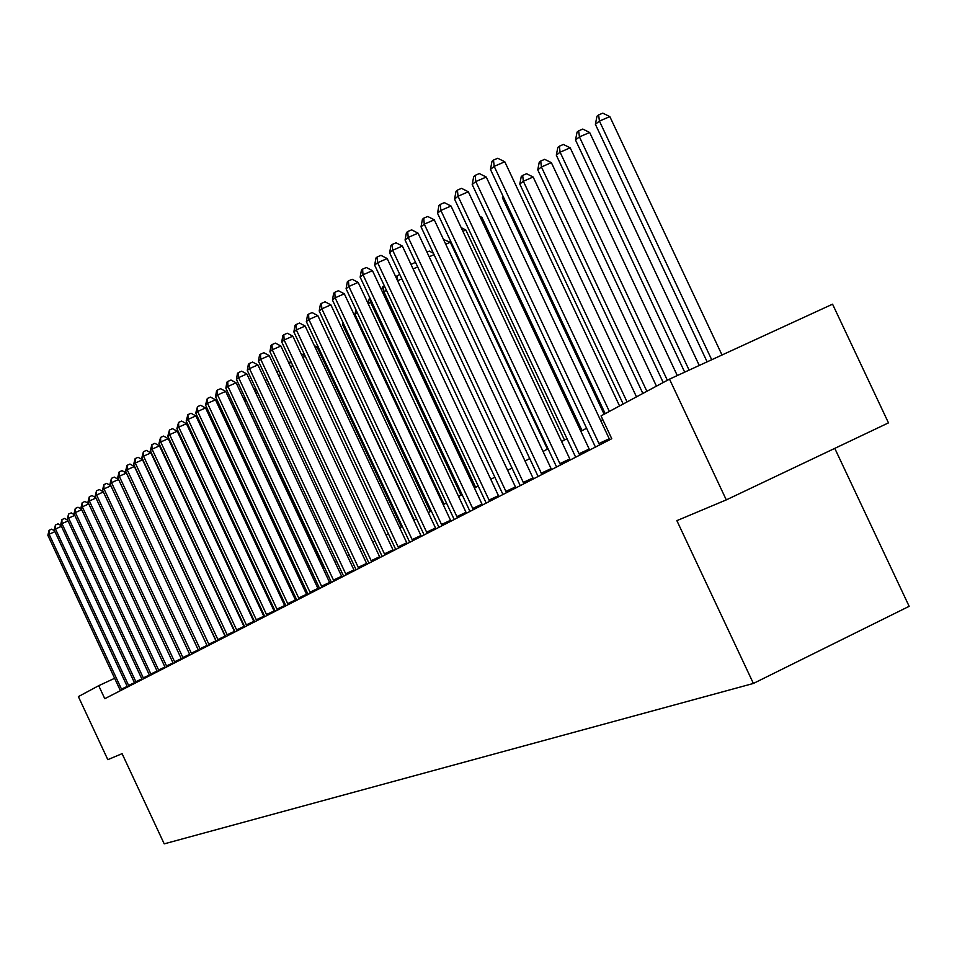 <?xml version="1.0" encoding="UTF-8"?>
<svg xmlns="http://www.w3.org/2000/svg" width="957" height="957" viewBox="0 0 957 957"><rect width="100%" height="100%" fill="white"/><g stroke="black" fill="none" stroke-linecap="round" stroke-linejoin="round"><path stroke-width="1.44" d="M834.779 448.366L909.15 606.319L753.398 683.454L164.209 843.859L122.089 753.661L107.818 759.655L78.378 696.612L98.715 685.691L104.78 698.694L611.762 438.713L601.044 415.9L669.505 379.139L726.291 499.889L676.874 520.644L753.398 683.454M726.291 499.889L888.479 422.874L832.566 304.182L669.505 379.139M114.661 678.286L98.715 685.691M602.79 419.609L600.733 420.697M586.665 428.198L580.851 431.296M567.058 438.653L561.627 441.548M548.11 448.749L543.038 451.453M529.783 458.523L525.046 461.047M512.055 467.973L507.641 470.33M494.889 477.124L490.774 479.313M478.261 485.989L474.433 488.034M462.147 494.578L458.582 496.48M446.524 502.904L443.211 504.674M431.368 510.99L428.293 512.617M416.654 518.826L413.819 520.345M402.371 526.446L399.751 527.845M388.494 533.839L386.09 535.13M375.012 541.028L372.799 542.212M361.913 548.014L359.88 549.091M349.161 554.809L347.307 555.802M336.768 561.424L335.082 562.321M324.698 567.848L323.167 568.661M234.298 409.823L235.542 408.842L312.939 574.116L311.563 574.846M301.503 580.217L300.271 580.875M290.354 586.163L289.253 586.749M279.48 591.952L278.523 592.467M268.893 597.599L268.056 598.053M258.557 603.113L257.84 603.496M248.473 608.485L247.875 608.808M210.504 628.725L142.21 482.711M54.932 531.649L49.106 534.245L121.874 689.925M47.85 535.286L49.07 530.298L49.106 534.245L47.85 535.286L120.415 690.679M49.07 530.298L51.654 529.149L54.537 530.788M61.415 526.326L55.47 528.994L129.004 686.277M54.19 530.046L55.434 525.01L55.47 528.994L54.19 530.046L127.508 687.042M55.434 525.01L58.03 523.838L61.057 525.56M68.043 520.907L61.966 523.623L136.265 682.544M60.662 524.699L61.93 519.603L61.966 523.623L60.662 524.699L134.746 683.334M61.93 519.603L64.55 518.431L67.72 520.225M74.802 515.368L68.605 518.132L143.694 678.74M67.265 519.244L68.557 514.076L68.605 518.132L67.265 519.244L142.138 679.542M68.557 514.076L71.201 512.892L74.526 514.77M81.716 509.71L75.376 512.533L151.278 674.852M74.012 513.67L75.316 508.442L75.376 512.533L74.012 513.67L149.687 675.666M75.316 508.442L77.996 507.246L81.477 509.208M88.774 503.92L82.302 506.815L159.018 670.881M80.902 507.964L82.23 502.676L82.302 506.815L80.902 507.964L157.391 671.718M82.23 502.676L84.946 501.468L88.582 503.526M95.987 498.023L89.372 500.966L166.937 666.814M87.936 502.15L89.3 496.791L89.372 500.966L87.936 502.15L165.274 667.675M89.3 496.791L92.039 495.57L95.844 497.724M103.368 491.982L96.597 494.996L175.035 662.675M95.138 496.205L96.525 490.774L96.597 494.996L95.138 496.205L173.325 663.548M96.525 490.774L99.289 489.541L103.272 491.79M110.904 485.809L103.99 488.883L183.301 658.428M102.495 490.116L103.906 484.625L103.99 488.883L102.495 490.116L181.555 659.325M103.906 484.625L106.694 483.381L110.868 485.725M191.292 653.176L198.29 649.923L118.596 479.505L111.538 482.639L191.759 654.086M110.019 483.895L111.455 478.333L111.538 482.639L110.019 483.895L189.976 655.007M111.455 478.333L114.278 477.088L118.596 479.505M149.519 473.894L149.543 474.732M177.248 456.274L176.626 456.549M174.975 453.02L175.598 452.745M186.555 449.264L185.814 449.599M184.151 446.034L185.263 446.488M199.929 648.738L207.011 645.437L126.408 473.081L119.266 476.251L200.408 649.659M117.711 477.543L119.17 471.909L119.266 476.251L117.711 477.543L198.589 650.593M207.011 645.437L125.582 471.035L127.173 469.72L209.26 645.114M119.17 471.909L122.029 470.641L126.408 473.081M196.101 442.098L195.24 442.481M194.02 439.885L195.431 440.663M125.582 471.035L127.078 465.329L127.173 469.72L134.387 466.514L216.27 641.525M127.078 465.329L129.949 464.049L134.387 466.514M204.26 433.832L205.887 434.717L204.894 435.184M217.825 639.527L225.062 636.166L142.557 459.791L135.272 463.032L218.316 640.472M133.633 464.372L135.152 458.594L135.272 463.032L133.633 464.372L216.414 641.453M225.062 636.166L225.397 636.836M135.152 458.594L138.071 457.302L142.557 459.791M289.301 586.725L214.811 427.719M227.096 634.766L234.405 631.369L150.919 452.912L143.55 456.178L227.587 635.723M141.875 457.566L143.43 451.704L143.55 456.178L141.875 457.566L225.637 636.716M234.405 631.369L234.752 632.051M143.43 451.704L146.373 450.4L150.919 452.912M214.954 425.123L290.294 586.186M236.582 629.885L243.975 626.452L159.484 445.866L152.031 449.168L237.085 630.854M150.321 450.58L151.9 444.646L152.031 449.168L150.321 450.58L235.087 631.871M243.975 626.452L244.322 627.134M151.9 444.646L154.878 443.33L159.484 445.866M225.122 417.085L224.153 417.85L300.438 580.779M224.153 417.85L224.512 415.781M246.296 624.885L253.772 621.416L168.253 438.653L160.716 441.99L246.81 625.866M158.97 443.438L160.573 437.421L160.716 441.99L158.97 443.438L244.753 626.919M253.772 621.416L254.119 622.11M160.573 437.421L163.587 436.081L168.253 438.653M233.867 408.926L234.333 406.235M256.249 619.765L263.809 616.26L177.236 431.26L169.616 434.634L256.763 620.758M167.822 436.117L169.461 430.016L169.616 434.634L167.822 436.117L254.67 621.835M263.809 616.26L264.168 616.966M169.461 430.016L172.511 428.664L177.236 431.26M266.453 614.526L274.097 610.973L186.448 423.688L178.744 427.097L266.979 615.518M176.901 428.616L178.576 422.42L178.744 427.097L176.901 428.616L264.826 616.619M274.097 610.973L274.456 611.679M178.576 422.42L181.651 421.068L186.448 423.688M276.908 609.142L284.648 605.554L195.886 415.924L188.086 419.369L277.446 610.147M186.196 420.924L187.907 414.644L188.086 419.369L186.196 420.924L275.233 611.284M284.648 605.554L285.007 606.271M187.907 414.644L191.029 413.268L195.886 415.924M287.638 603.628L295.462 599.991L205.564 407.957L197.668 411.45L288.177 604.645M195.73 413.041L197.489 406.665L197.668 411.45L195.73 413.041L285.916 605.805M295.462 599.991L295.833 600.721M197.489 406.665L200.635 405.278L205.564 407.957M298.632 597.969L306.551 594.297L215.481 399.799L207.502 403.316L299.182 599.01M205.516 404.955L207.31 398.483L207.502 403.316L205.516 404.955L296.861 600.195M306.551 594.297L306.922 595.027M207.31 398.483L210.492 397.083L215.481 399.799M309.924 592.168L317.939 588.447L225.673 391.413L217.598 394.978L310.475 593.208M215.552 396.665L216.569 390.779L217.383 390.097L217.598 394.978L215.552 396.665L308.094 594.429M317.939 588.447L318.31 589.189M217.383 390.097L220.612 388.674L225.673 391.413M321.516 586.198L329.615 582.442L236.128 382.812L227.957 386.413L322.066 587.263M225.864 388.147L226.881 382.178L227.718 381.484L227.957 386.413L225.864 388.147L319.626 588.519M329.615 582.442L330.009 583.196M227.718 381.484L230.996 380.037L236.128 382.812M333.407 580.086L341.613 576.27L246.858 373.984L238.58 377.632L333.981 581.162M236.439 379.403L237.48 373.35L238.341 372.632L238.58 377.632L236.439 379.403L331.469 582.442M341.613 576.27L342.008 577.047M238.341 372.632L241.654 371.172L246.858 373.984M345.633 573.793L353.934 569.941L257.888 364.916L249.502 368.601L346.207 574.894M247.301 370.419L248.365 364.282L249.251 363.54L249.502 368.601L247.301 370.419L343.635 576.21M353.934 569.941L354.329 570.719M249.251 363.54L252.6 362.069L257.888 364.916M358.193 567.345L366.603 563.434L269.216 355.597L260.735 359.318L358.767 568.446M258.462 361.196L259.55 354.963L260.46 354.21L260.735 359.318L258.462 361.196L356.124 569.81M366.603 563.434L366.998 564.223M260.46 354.21L263.845 352.726L269.216 355.597M371.101 560.706L379.606 556.747L280.856 346.015L272.267 349.784L371.687 561.819M269.934 351.709L271.046 345.393L271.979 344.616L272.267 349.784L269.934 351.709L368.971 563.218M379.606 556.747L380.025 557.548M271.979 344.616L275.413 343.108L280.856 346.015M384.367 553.876L392.992 549.868L292.83 336.17L284.133 339.986L384.977 555.012M281.729 341.96L282.865 335.548L283.822 334.747L284.133 339.986L281.729 341.96L382.178 556.448M392.992 549.868L393.411 550.682M283.822 334.747L287.303 333.227L292.83 336.17M398.028 546.854L406.761 542.798L305.151 326.038L296.335 329.89L398.638 548.002M293.859 331.935L295.019 325.416L296.012 324.59L296.335 329.89L293.859 331.935L395.755 549.485M406.761 542.798L407.18 543.624M296.012 324.59L299.529 323.047L305.151 326.038M412.084 539.628L420.924 535.513L317.832 315.607L308.896 319.506L412.706 540.789M306.348 321.612L307.532 314.997L308.549 314.147L308.896 319.506L306.348 321.612L409.74 542.308M420.924 535.513L421.355 536.351M308.549 314.147L312.114 312.592L317.832 315.607M426.547 532.176L435.519 528.025L330.883 304.864L321.827 308.824L427.181 533.36M319.207 310.989L320.416 304.266L321.456 303.393L321.827 308.824L319.207 310.989L424.13 534.927M435.519 528.025L435.949 528.862M321.456 303.393L325.081 301.814L330.883 304.864M441.452 524.52L450.544 520.297L344.317 293.811L335.141 297.818L442.098 525.716M332.45 300.043L333.67 293.213L334.759 292.316L335.141 297.818L332.45 300.043L438.952 527.331M450.544 520.297L450.986 521.158M334.759 292.316L338.419 290.713L344.317 293.811M456.812 516.613L466.023 512.342L358.169 282.411L348.862 286.466L457.47 517.833M346.087 288.763L347.343 281.825L348.456 280.903L348.862 286.466L346.087 288.763L454.216 519.495M466.023 512.342L466.478 513.215M348.456 280.903L352.176 279.288L358.169 282.411M472.65 508.466L481.993 504.136L372.452 270.664L363.014 274.779L473.308 509.71M360.143 277.147L361.435 270.089L362.583 269.132L363.014 274.779L360.143 277.147L469.971 511.421M481.993 504.136L482.448 505.021M362.583 269.132L366.352 267.493L372.452 270.664M323.633 568.422L244.86 401.473M246.392 400.648L245.279 401.139L245.124 397.956M243.891 399.392L244.633 396.916M257.517 392.25L255.77 393.016M254.167 389.583L255.698 388.339M255.029 388.638L255.184 391.76M268.965 383.613L267.051 384.463M265.197 380.527L267.111 379.666M280.736 374.761L278.631 375.694M276.752 371.699L278.882 370.814M292.842 365.658L290.545 366.675M288.643 362.631L289.6 362.213L291.765 363.373M305.295 356.315L302.795 357.416M301 353.6L305.032 355.753M401.438 526.936L317.15 347.128L315.403 347.893M314.339 345.633L317.15 347.128M414.285 520.094L328.383 338.108M328.084 337.474L328.873 337.893M343.443 323.514L342.45 324.291L430.267 511.576M342.45 324.291L342.833 322.198M357.26 312.592L354.987 314.386L444.024 504.231M354.987 314.386L355.86 309.601M461.047 495.164L370.491 302.125L368.242 303.895M371.627 301.622L370.491 302.125L370.215 298.62M368.014 303.405L369.629 297.34M475.677 487.364L383.817 291.586L382.68 292.483M386.496 290.414L383.817 291.586L383.398 286.37L384.403 285.94M381.723 290.45L382.322 287.232L383.398 286.37M401.844 278.858L397.574 280.724M395.851 277.04L399.715 274.312M397.083 275.46L397.526 280.604M417.695 266.931L413.113 268.941M410.984 264.395L414.74 262.685L416.008 263.354M411.175 264.24L411.247 264.945M434.071 254.646L429.155 256.787M426.966 252.122L429.286 251.117L433.413 253.234M547.416 449.12L450.292 242.265L445.735 244.25M443.522 239.525L450.292 242.265M564.474 440.029L465.844 230.015L462.877 231.295M461.154 227.61L465.844 230.015M488.979 500.068L498.453 495.678L387.178 258.557L377.608 262.708L489.649 501.324M374.654 265.161L375.969 257.983L377.142 257.002L377.608 262.708L374.654 265.161L486.204 503.095M498.453 495.678L498.92 496.575M377.142 257.002L380.97 255.34L387.178 258.557M582.071 430.65L481.885 217.383L480.617 217.933M479.876 216.354L481.885 217.383M505.834 491.408L515.44 486.946L402.371 246.057L392.669 250.267L506.516 492.676M389.619 252.792L390.958 245.494L392.179 244.478L392.669 250.267L389.619 252.792L502.963 494.506M515.44 486.946L515.919 487.867M392.179 244.478L396.066 242.791L402.371 246.057M523.228 482.46L532.977 477.938L418.065 233.149L408.208 237.42L523.934 483.752M405.062 240.016L406.438 232.599L407.694 231.546L408.208 237.42L405.062 240.016L520.261 485.642M532.977 477.938L533.468 478.871M407.694 231.546L411.642 229.847L418.065 233.149M503.406 197.01L502.413 197.8L604.13 414.249M502.413 197.8L502.808 195.742M541.207 473.213L551.1 468.631L434.263 219.811L424.274 224.141L541.925 474.528M421.02 226.833L422.432 219.285L423.724 218.196L424.274 224.141L421.02 226.833L538.121 476.478M551.1 468.631L551.591 469.564M423.724 218.196L427.731 216.473L434.263 219.811M636.489 396.868L533.145 177.009L523.347 181.256L519.795 184.055L623.186 404.021M627.062 401.928L523.347 181.256L522.678 175.418L526.589 173.731L533.145 177.009M519.795 184.055L521.254 176.555L522.678 175.418M559.785 463.655L569.822 459.001L451.022 206.03L440.866 210.42L560.515 464.994M437.505 213.208L438.952 205.516L440.292 204.391L440.866 210.42L437.505 213.208L556.591 467.004M569.822 459.001L570.324 459.958M440.292 204.391L444.347 202.645L451.022 206.03M656.442 386.15L551.364 162.654L541.423 166.961L537.75 169.856L642.865 393.447M646.884 391.293L541.423 166.961L540.717 161.051L544.689 159.329L551.364 162.654M537.75 169.856L539.246 162.212L540.717 161.051M578.997 453.774L589.189 449.048L468.332 191.783L458.032 196.233L579.739 455.137M454.551 199.104L456.034 191.28L457.422 190.12L458.032 196.233L454.551 199.104L575.683 457.219M589.189 449.048L589.691 450.029M457.422 190.12L461.549 188.35L468.332 191.783M677.293 375.563L570.193 147.821L560.096 152.187L556.316 155.178L663.213 382.513M667.364 380.288L560.096 152.187L559.367 146.194L563.398 144.459L570.193 147.821M556.316 155.178L557.847 147.402L559.367 146.194M598.879 443.546L609.226 438.761L486.252 177.045L475.796 181.555L599.632 444.933M472.196 184.534L473.715 176.555L475.151 175.358L475.796 181.555L472.196 184.534L595.433 447.086M609.226 438.761L609.741 439.753M475.151 175.358L479.337 173.564L486.252 177.045M699.268 365.454L589.668 132.485L579.428 136.899L575.504 139.997L684.698 372.153M689.124 370.12L579.428 136.899L578.65 130.834L582.741 129.063L589.668 132.485M575.504 139.997L577.083 132.078L578.65 130.834M619.562 405.959L504.806 161.781L494.183 166.351L609.358 411.45M490.451 169.437L492.006 161.314L493.501 160.07L494.183 166.351L490.451 169.437L605.219 413.663M493.501 160.07L497.748 158.252L504.806 161.781M722.009 354.999L609.836 116.61L599.429 121.084L595.374 124.29L707.127 361.842M711.709 359.736L599.429 121.084L598.615 114.924L602.766 113.141L609.836 116.61M595.374 124.29L596.989 116.216L598.615 114.924M121.455 689.1L127.245 686.408M128.573 685.439L134.482 682.688M135.834 681.695L141.863 678.896M143.251 677.879L149.412 675.02M150.835 673.991L157.127 671.06M158.575 670.008L165.011 667.017M166.482 665.94L173.061 662.878M174.569 661.777L181.292 658.655M182.835 657.531L189.701 654.337M208.782 644.181L215.935 640.855"/></g></svg>
